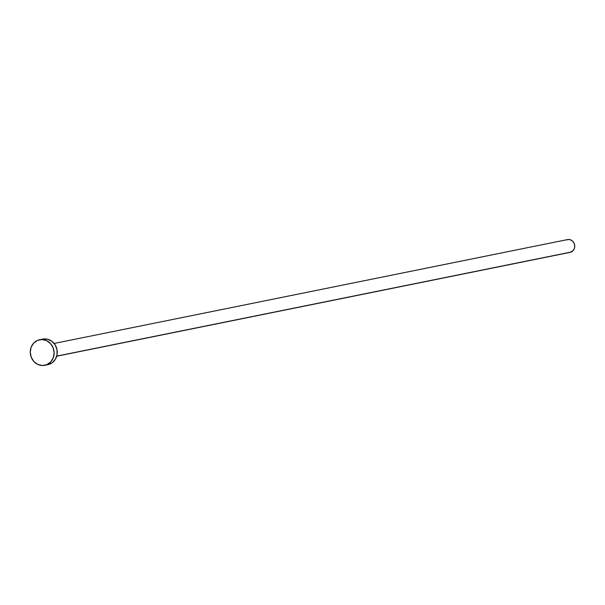 <?xml version="1.0" encoding="UTF-8"?>
<svg xmlns="http://www.w3.org/2000/svg" width="605" height="605" viewBox="0 0 605 605"><rect width="100%" height="100%" fill="white"/><g stroke="black" fill="none" stroke-linecap="round" stroke-linejoin="round"><path stroke-width="0.91" d="M56.696 356.232L570.076 252.368A6.511 5.944 -101.4 0 0 571.158 252.028L56.734 356.111L571.158 252.028A6.511 5.944 -101.4 0 0 574.463 244.201A6.511 5.944 -101.4 0 0 567.49 239.595L54.117 343.466M46.918 364.618A13.03 11.881 78.6 0 1 44.762 365.299A13.03 11.881 78.6 0 1 30.832 356.088A13.03 11.881 78.6 0 1 37.442 340.433A13.03 11.881 78.6 0 1 39.597 339.753A13.03 11.881 78.6 0 1 53.527 348.964A13.03 11.881 78.6 0 1 46.918 364.618L42.365 365.511L37.79 364.422L33.88 361.525L31.233 357.252L30.25 352.269L31.089 347.315L33.608 343.164L37.442 340.433L41.987 339.541L46.57 340.63L50.48 343.527L53.127 347.799L54.11 352.783L53.27 357.736L50.744 361.888L46.918 364.618M44.762 365.299L47.901 364.664A13.03 11.881 -101.4 0 0 50.056 363.983A13.03 11.881 -101.4 0 0 56.673 348.329A13.03 11.881 -101.4 0 0 42.736 339.118L39.597 339.753M42.811 339.11L47.462 339.208L51.788 341.243L55.131 344.895L56.983 349.614L57.059 354.681L55.342 359.317L52.106 362.826L47.833 364.671M566.416 239.935L568.692 239.489L570.984 240.034L572.935 241.486L574.258 243.618L574.75 246.114L574.334 248.587L573.071 250.667L570.039 252.376"/></g></svg>
